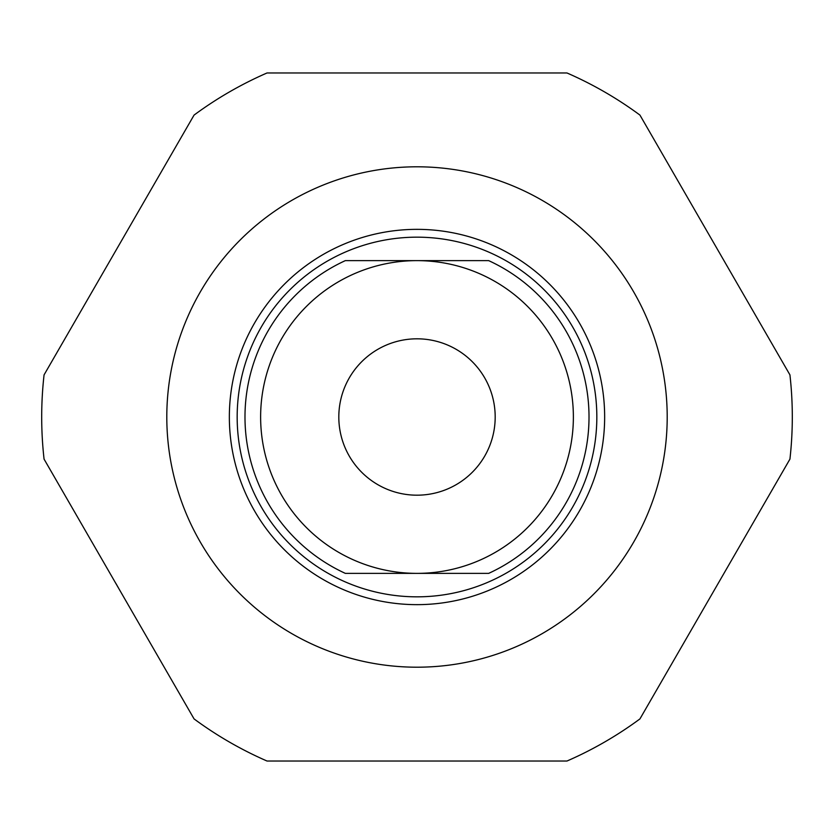<?xml version="1.0" encoding="UTF-8"?>
<svg xmlns="http://www.w3.org/2000/svg" width="834" height="834" viewBox="0 0 834 834"><rect width="100%" height="100%" fill="white"/><g stroke="black" fill="none" stroke-linecap="round" stroke-linejoin="round"><path stroke-width="1.25" d="M417 229.35A187.65 187.65 0 0 1 604.65 417A187.65 187.65 0 0 1 417 604.65A187.65 187.65 0 0 1 229.35 417A187.65 187.65 0 0 1 417 229.35M417 596.831A179.831 179.831 0 0 0 596.831 417A179.831 179.831 0 0 0 417 237.169A179.831 179.831 0 0 0 237.169 417A179.831 179.831 0 0 0 417 596.831M417 338.812A78.188 78.188 0 0 0 338.812 417A78.188 78.188 0 0 0 417 495.188A78.188 78.188 0 0 0 495.188 417A78.188 78.188 0 0 0 417 338.812M789.934 459.117A375.3 375.3 0 0 0 789.934 374.883L639.939 115.092A375.3 375.3 0 0 0 566.984 72.975L267.016 72.975A375.3 375.3 0 0 0 194.061 115.092L44.066 374.883A375.3 375.3 0 0 0 44.066 459.117L194.061 718.908A375.3 375.3 0 0 0 267.016 761.025L566.984 761.025A375.3 375.3 0 0 0 639.939 718.908L789.934 459.117M166.8 417A250.2 250.2 0 0 0 417 667.2A250.2 250.2 0 0 0 667.2 417A250.2 250.2 0 0 0 417 166.8A250.2 250.2 0 0 0 166.8 417M119.064 589.013L116.062 583.706M345.339 573.375L417 573.375L345.339 573.375A172.012 172.012 0 0 1 345.339 260.625L417 260.625A156.375 156.375 0 0 0 260.625 417A156.375 156.375 0 0 0 417 573.375L488.661 573.375A172.012 172.012 0 0 0 488.661 260.625L417 260.625A156.375 156.375 0 0 1 573.375 417A156.375 156.375 0 0 1 417 573.375L488.661 573.375M488.661 260.625L345.339 260.625"/></g></svg>
